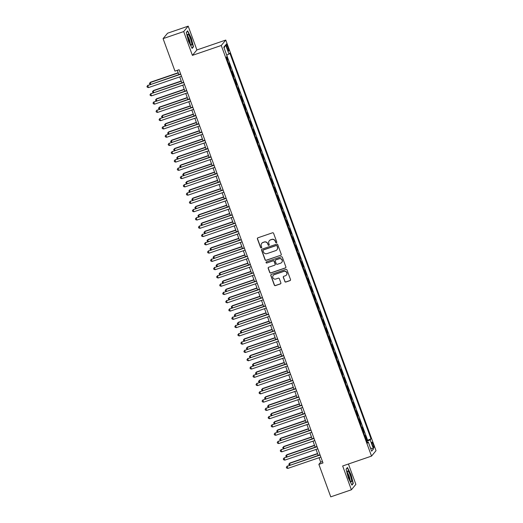 <?xml version="1.0" encoding="UTF-8"?>
<svg xmlns="http://www.w3.org/2000/svg" width="523" height="523" viewBox="0 0 523 523"><rect width="100%" height="100%" fill="white"/><g stroke="black" fill="none" stroke-linecap="round" stroke-linejoin="round"><path stroke-width="0.78" d="M276.399 242.737A0.608 0.595 -140.3 0 0 276.759 241.972L273.601 233.343A0.869 0.85 -140.3 0 0 272.49 232.807L257.924 237.795A0.869 0.85 -140.3 0 0 257.408 238.887L260.572 247.523A0.608 0.595 -140.3 0 0 261.605 247.712A0.608 0.595 -140.3 0 0 261.703 247.131L261.291 246.013A2.785 2.72 -140.3 0 1 262.932 242.528L264.148 242.11A2.785 2.72 -140.3 0 1 267.691 243.823L268.096 244.941A0.608 0.595 -140.3 0 0 269.129 245.137A0.608 0.595 -140.3 0 0 269.227 244.555L268.822 243.437A2.785 2.72 -140.3 0 1 270.463 239.946L271.672 239.534A2.785 2.72 -140.3 0 1 275.216 241.247L275.628 242.365A0.608 0.595 -140.3 0 0 276.399 242.737M269.332 240.698A2.785 2.72 -140.3 0 1 270.581 239.802L271.797 239.384A2.785 2.72 -140.3 0 1 275.34 241.096L275.745 242.214A0.608 0.595 -140.3 0 0 276.713 242.476M257.617 237.985A0.869 0.85 -140.3 0 0 257.532 238.743L260.689 247.372A0.608 0.595 -140.3 0 0 261.657 247.634M261.801 243.273A2.785 2.72 -140.3 0 1 263.056 242.378L264.265 241.966A2.785 2.72 -140.3 0 1 267.809 243.679L268.221 244.797A0.608 0.595 -140.3 0 0 269.188 245.058M373.298 444.419A2.837 0.523 71.1 0 0 371.99 442.203A2.837 0.523 71.1 0 0 372.52 445.361A2.837 0.523 71.1 0 0 373.834 447.577A2.837 0.523 71.1 0 0 373.298 444.419M284.8 281.492A0.869 0.85 -140.3 0 0 285.904 282.028L289.99 280.629A0.869 0.85 -140.3 0 0 290.507 279.537L286.996 269.946A0.869 0.85 -140.3 0 0 285.885 269.41L271.319 274.405A0.869 0.85 -140.3 0 0 270.803 275.49L274.314 285.081A0.869 0.85 -140.3 0 0 275.418 285.617L280.361 283.924A0.869 0.85 -140.3 0 0 280.871 282.838L279.367 278.733A0.869 0.85 -140.3 0 0 278.262 278.197L275.817 279.034A2.327 2.275 -140.3 0 1 273.228 275.373A2.327 2.275 -140.3 0 1 274.222 274.686L283.812 271.404A2.327 2.275 -140.3 0 1 286.401 275.065A2.327 2.275 -140.3 0 1 285.408 275.752L283.806 276.294A0.869 0.85 -140.3 0 0 283.296 277.386L284.917 281.341A0.869 0.85 -140.3 0 0 286.029 281.877L290.115 280.478A0.869 0.85 -140.3 0 0 290.422 280.295M342.663 465.986L351.378 489.79L330.758 496.85L318.867 464.359L322.992 462.947L179.088 69.716L174.97 71.128L163.078 38.637L183.691 31.57L192.405 55.373L221.268 45.488L371.526 456.102L342.663 465.986M280.746 255.355A0.869 0.85 -140.3 0 0 281.256 254.263L277.746 244.679A0.869 0.85 -140.3 0 0 276.641 244.143L262.069 249.131A0.869 0.85 -140.3 0 0 261.559 250.223L265.069 259.813A0.869 0.85 -140.3 0 0 266.174 260.343L280.864 255.211A0.869 0.85 -140.3 0 0 281.171 255.021M282.368 257.309L285.878 266.9A0.869 0.85 -140.3 0 1 285.368 267.992L270.796 272.98A0.869 0.85 -140.3 0 1 269.691 272.444L268.188 268.345A0.869 0.85 -140.3 0 1 268.704 267.253L274.608 265.226A0.869 0.85 -140.3 0 0 275.124 264.141L274.124 261.415A0.869 0.85 -140.3 0 0 273.019 260.879L266.867 262.991A0.608 0.595 -140.3 0 1 266.187 262.03A0.608 0.595 -140.3 0 1 266.449 261.853L281.263 256.773A0.869 0.85 -140.3 0 1 282.368 257.309M366.577 440.699L367.139 440.51L365.322 435.541L364.884 436.071M363.55 432.423L364.113 432.227L362.289 427.265L361.851 427.794M360.517 424.146L361.079 423.95L359.262 418.982L358.824 419.511M357.49 415.863L358.052 415.674L356.235 410.705L355.797 411.235M354.457 407.587L355.019 407.391L353.202 402.429L352.764 402.958M351.43 399.31L351.992 399.114L350.175 394.146L349.737 394.675M348.403 391.027L348.965 390.838L347.141 385.869L346.703 386.399M345.37 382.751L345.932 382.561L344.114 377.593L343.676 378.122M342.343 374.475L342.905 374.278L341.088 369.31L340.643 369.839M339.309 366.192L339.872 366.002L338.054 361.033L337.616 361.563M336.282 357.915L336.845 357.725L335.027 352.757L334.589 353.286M333.249 349.639L333.818 349.442L331.994 344.474L331.556 345.003M330.222 341.356L330.784 341.166L328.967 336.197L328.529 336.727M327.195 333.079L327.758 332.889L325.94 327.921L325.496 328.451M324.162 324.803L324.724 324.606L322.907 319.645L322.469 320.168M321.135 316.52L321.697 316.33L319.88 311.362L319.442 311.891M318.102 308.243L318.664 308.054L316.846 303.085L316.408 303.615M315.075 299.967L315.637 299.771L313.82 294.809L313.382 295.338M312.048 291.69L312.61 291.494L310.793 286.526L310.348 287.055M309.015 283.407L309.577 283.218L307.759 278.249L307.321 278.779M305.988 275.131L306.55 274.935L304.732 269.973L304.294 270.502M302.954 266.854L303.517 266.658L301.699 261.69L301.261 262.219M299.927 258.571L300.49 258.382L298.672 253.413L298.234 253.943M296.901 250.295L297.463 250.105L295.645 245.137L295.201 245.666M293.867 242.018L294.429 241.822L292.612 236.854L292.174 237.383M290.84 233.735L291.403 233.546L289.585 228.577L289.147 229.107M287.807 225.459L288.369 225.269L286.552 220.301L286.114 220.83M284.78 217.182L285.342 216.986L283.525 212.024L283.087 212.547M281.753 208.899L282.315 208.71L280.498 203.741L280.053 204.271M278.72 200.623L279.282 200.433L277.465 195.465L277.027 195.994M275.693 192.346L276.255 192.15L274.438 187.188L274 187.718M272.66 184.07L273.222 183.874L271.404 178.905L270.966 179.435M269.633 175.787L270.195 175.597L268.377 170.629L267.939 171.158M266.606 167.51L267.168 167.314L265.351 162.352L264.906 162.882M263.572 159.234L264.135 159.038L262.317 154.069L261.879 154.599M260.546 150.951L261.108 150.761L259.29 145.793L258.852 146.322M257.512 142.674L258.074 142.485L256.257 137.516L255.819 138.046M254.485 134.398L255.047 134.202L253.23 129.233L252.792 129.763M251.458 126.115L252.021 125.925L250.203 120.957L249.759 121.486M248.425 117.838L248.987 117.649L247.17 112.68L246.732 113.21M245.398 109.562L245.96 109.366L244.143 104.404L243.705 104.927M242.365 101.279L242.927 101.089L241.11 96.121L240.672 96.65M239.338 93.002L239.9 92.813L238.083 87.844L237.645 88.374M236.311 84.726L236.873 84.53L235.056 79.568L234.611 80.097M233.278 76.45L233.84 76.253L232.022 71.285L231.584 71.814M230.251 68.167L230.813 67.977L228.996 63.008L228.558 63.538M226.786 47.063L227.453 48.887A2.752 0.51 71.1 0 0 228.721 51.032A2.752 0.51 71.1 0 0 228.205 47.979L227.538 46.155A2.752 0.51 71.1 0 0 226.269 44.01A2.752 0.51 71.1 0 0 226.786 47.063M221.268 45.488L225.766 40.062L376.03 450.676L371.526 456.102M367.139 440.51L371.01 438.83L229.832 53.052L228.982 54.078L226.701 55.111M371.01 438.83L370.16 439.856L373.494 448.963L371.644 451.192L368.31 442.085L367.46 443.112L226.282 57.334L227.132 56.307L223.805 47.201L225.648 44.971L228.982 54.078M230.813 67.977L230.375 68.506M233.84 76.253L233.402 76.783M236.873 84.53L236.429 85.059M239.9 92.813L239.462 93.342M242.927 101.089L242.489 101.619M245.96 109.366L245.522 109.895M248.987 117.649L248.549 118.178M252.021 125.925L251.576 126.455M255.047 134.202L254.609 134.731M258.074 142.485L257.636 143.008M261.108 150.761L260.67 151.291M264.135 159.038L263.697 159.567M267.168 167.314L266.723 167.844M270.195 175.597L269.757 176.127M273.222 183.874L272.784 184.403M276.255 192.15L275.817 192.68M279.282 200.433L278.844 200.963M282.315 208.71L281.871 209.239M285.342 216.986L284.904 217.516M288.369 225.269L287.931 225.799M291.403 233.546L290.965 234.075M294.429 241.822L293.991 242.352M297.463 250.105L297.018 250.628M300.49 258.382L300.052 258.911M303.517 266.658L303.079 267.188M306.55 274.935L306.112 275.464M309.577 283.218L309.139 283.747M312.61 291.494L312.172 292.024M315.637 299.771L315.199 300.3M318.664 308.054L318.226 308.583M321.697 316.33L321.259 316.86M324.724 324.606L324.286 325.136M327.758 332.889L327.32 333.419M330.784 341.166L330.346 341.696M333.818 349.442L333.373 349.972M336.845 357.725L336.407 358.255M339.872 366.002L339.434 366.531M342.905 374.278L342.467 374.808M345.932 382.561L345.494 383.084M348.965 390.838L348.521 391.367M351.992 399.114L351.554 399.644M355.019 407.391L354.581 407.92M358.052 415.674L357.614 416.203M361.079 423.95L360.641 424.48M364.113 432.227L363.668 432.756M367.545 440.02L227.132 56.314M227.217 59.89L227.78 59.694L226.721 56.804M227.78 59.694L227.342 60.223M192.405 55.373L196.903 49.953L188.195 26.15L183.691 31.57M188.195 26.15L167.576 33.211L163.078 38.637M351.378 489.79L355.875 484.363L348.429 464.012M196.903 49.953L225.766 40.062M319.063 457.71L320.691 462.155L318.867 464.359M177.304 70.33L178.866 74.593M179.709 76.894L181.893 82.869M182.736 85.177L184.92 91.152M185.763 93.454L187.953 99.429M188.796 101.73L190.98 107.705M191.823 110.013L194.013 115.988M194.857 118.29L197.04 124.265M197.884 126.566L200.074 132.541M200.91 134.842L203.101 140.824M203.944 143.125L206.127 149.101M206.971 151.402L209.161 157.377M210.004 159.678L212.188 165.654M213.031 167.961L215.221 173.937M216.058 176.238L218.248 182.213M219.091 184.514L221.275 190.49M222.118 192.797L224.308 198.773M225.151 201.074L227.335 207.049M228.178 209.35L230.368 215.326M231.205 217.633L233.395 223.609M234.239 225.91L236.422 231.885M237.265 234.186L239.456 240.162M240.299 242.463L242.482 248.445M243.326 250.746L245.516 256.721M246.353 259.022L248.543 264.998M249.386 267.299L251.57 273.274M252.413 275.582L254.603 281.557M255.446 283.858L257.63 289.834M258.473 292.135L260.663 298.11M261.5 300.418L263.69 306.393M264.533 308.694L266.717 314.669M267.56 316.971L269.75 322.946M270.594 325.254L272.777 331.229M273.621 333.53L275.811 339.505M276.647 341.807L278.837 347.782M279.681 350.083L281.864 356.065M282.708 358.366L284.898 364.341M285.741 366.643L287.925 372.618M288.768 374.919L290.958 380.901M291.801 383.202L293.985 389.177M294.828 391.479L297.012 397.454M297.855 399.755L300.045 405.73M300.888 408.038L303.072 414.013M303.915 416.315L306.105 422.29M306.949 424.591L309.132 430.566M309.976 432.874L312.159 438.849M313.002 441.151L315.192 447.126M316.036 449.427L318.219 455.402M322.482 461.548L320.691 462.155M368.31 442.085L367.166 442.308M366.819 441.366L370.16 439.856M224.099 48.005L225.648 44.971M373.494 448.963L370.474 448.002M188.528 41.258L192.124 48.43L193.484 46.795L191.235 37.989L187.633 30.818L186.28 32.452L188.528 41.258M353.286 483.487L351.044 474.681L347.442 467.51L346.089 469.144L348.331 477.95L351.933 485.122L353.286 483.487L352.711 483.683M192.902 46.992L193.484 46.795M261.762 249.321A0.869 0.85 -140.3 0 0 261.677 250.072L265.187 259.663A0.869 0.85 -140.3 0 0 266.292 260.199L280.864 255.211M276.942 245.96A0.608 0.595 -140.3 0 0 276.164 245.581L263.376 249.968A0.608 0.595 -140.3 0 0 263.017 250.726L263.448 251.903A2.785 2.72 -140.3 0 0 266.992 253.616L275.732 250.622A2.785 2.72 -140.3 0 0 277.373 247.137L277.059 245.81A0.608 0.595 -140.3 0 0 276.288 245.437L276.164 245.581M263.18 250.079A0.608 0.595 -140.3 0 1 263.5 249.817L276.288 245.437M276.987 249.726A2.785 2.72 -140.3 0 0 277.491 246.987L277.373 247.137M277.059 245.81L277.491 246.987M268.391 267.443A0.869 0.85 -140.3 0 0 268.312 268.194L269.809 272.3A0.869 0.85 -140.3 0 0 270.921 272.836L285.486 267.841A0.869 0.85 -140.3 0 0 285.8 267.658M275.039 264.893A0.869 0.85 -140.3 0 0 275.242 263.991L274.248 261.271A0.869 0.85 -140.3 0 0 273.143 260.735L266.867 262.991M266.259 261.964A0.608 0.595 -140.3 0 0 266.992 262.84M280.74 263.128A2.327 2.275 -140.3 0 0 281.825 259.663A2.327 2.275 -140.3 0 0 279.151 258.78L275.771 259.938A0.869 0.85 -140.3 0 0 275.261 261.029L276.255 263.749A0.869 0.85 -140.3 0 0 277.36 264.285L280.74 263.128M281.799 262.369A2.327 2.275 -140.3 0 0 279.275 258.637L279.151 258.78M275.464 260.127A0.869 0.85 -140.3 0 1 275.896 259.794L279.275 258.637M283.499 276.484A0.869 0.85 -140.3 0 0 283.42 277.242L284.917 281.341M286.46 274.987A2.327 2.275 -140.3 0 0 283.937 271.254L283.812 271.404M273.287 275.301A2.327 2.275 -140.3 0 1 274.346 274.542L283.937 271.254M271.012 274.588A0.869 0.85 -140.3 0 0 270.927 275.346L274.438 284.937A0.869 0.85 -140.3 0 0 275.543 285.473L280.478 283.78A0.869 0.85 -140.3 0 0 280.786 283.59M178.18 72.73L150.461 82.229L150.16 82.595L150.755 84.223M178.265 72.965L150.16 82.595L149.401 83.471L150.461 82.229M150.147 84.432L149.401 83.471M180.651 73.978L147.728 85.524L180.736 74.214M148.48 87.596L147.277 87.23L146.97 86.4L147.728 85.524L148.48 87.596L181.494 76.286M146.97 86.4L148.029 85.157M190.509 38.728A5.766 1.066 71.1 0 0 187.62 34.636A5.766 1.066 71.1 0 0 188.927 40.631A5.766 1.066 71.1 0 0 191.156 44.952A5.766 1.066 71.1 0 0 190.509 38.728M190.169 43.494A3.949 0.726 71.1 0 0 189.28 39.362A3.949 0.726 71.1 0 0 187.737 36.388M186.319 32.616L187.541 31.151L191.032 38.101L193.203 46.632L191.967 48.116M348.213 471.236A5.766 1.066 71.1 0 0 347.429 471.328A5.766 1.066 71.1 0 0 348.442 476.499A5.766 1.066 71.1 0 0 350.835 481.506A5.766 1.066 71.1 0 0 350.959 481.637A5.766 1.066 71.1 0 0 351.136 478.029A5.766 1.066 71.1 0 0 348.213 471.236M349.979 480.186A3.949 0.726 71.1 0 0 349.299 476.649A3.949 0.726 71.1 0 0 347.651 473.191A3.949 0.726 71.1 0 0 347.54 473.08M346.128 469.308L347.344 467.837L350.835 474.786L353.012 483.317L351.776 484.808M181.213 81.006L153.494 90.505L153.187 90.871L153.782 92.499M181.298 81.242L153.187 90.871L152.435 91.747L153.494 90.505M153.18 92.708L152.435 91.747M184.24 89.289L156.521 98.782L156.214 99.148L156.815 100.782M184.325 89.518L156.214 99.148L155.462 100.03L156.521 98.782M156.207 100.985L155.462 100.03M187.273 97.566L159.548 107.058L159.247 107.431L159.842 109.059M187.358 97.801L159.247 107.431L158.495 108.307L159.548 107.058M159.234 109.268L158.495 108.307M190.3 105.842L162.581 115.341L162.274 115.707L162.875 117.335M190.385 106.077L162.274 115.707L161.522 116.583L162.581 115.341M162.267 117.544L161.522 116.583M183.678 82.261L150.755 93.8L183.769 82.49M151.513 95.872L150.304 95.506L150.003 94.683L150.755 93.8L151.513 95.872L184.521 84.563M150.003 94.683L151.055 93.434M186.711 90.538L153.782 102.083L186.796 90.773M154.54 104.149L153.331 103.789L153.03 102.959L153.782 102.083L154.54 104.149L187.554 92.839M153.03 102.959L154.089 101.717M189.738 98.814L156.815 110.36L189.823 99.05M157.573 112.425L156.364 112.066L156.057 111.236L156.815 110.36L157.573 112.425L190.581 101.122M156.057 111.236L157.116 109.993M192.771 107.097L159.842 118.636L192.856 107.326M160.6 120.708L159.391 120.342L159.09 119.519L159.842 118.636L160.6 120.708L193.615 109.399M159.09 119.519L160.149 118.27M193.327 114.119L165.608 123.618L165.307 123.984L165.902 125.618M193.412 114.354L165.307 123.984L164.549 124.86L165.608 123.618M165.294 125.821L164.549 124.86M195.798 115.374L162.875 126.912L195.883 115.609M163.627 128.985L162.424 128.619L162.117 127.795L162.875 126.912L163.627 128.985L196.641 117.675M162.117 127.795L163.176 126.546M196.36 122.402L168.641 131.894L168.334 132.26L168.929 133.895M196.445 122.63L168.334 132.26L167.582 133.143L168.641 131.894M168.328 134.104L167.582 133.143M198.825 123.65L165.902 135.196L198.917 123.886M166.66 137.261L165.451 136.902L165.15 136.072L165.902 135.196L166.66 137.261L199.668 125.951M165.15 136.072L166.203 134.829M199.387 130.678L171.668 140.177L171.361 140.543L171.962 142.171M199.472 130.913L171.361 140.543L170.609 141.419L171.668 140.177M171.354 142.38L170.609 141.419M201.858 131.933L168.929 143.472L201.943 132.162M169.687 145.544L168.478 145.178L168.177 144.348L168.929 143.472L169.687 145.544L202.702 134.234M168.177 144.348L169.236 143.106M202.421 138.955L174.695 148.454L174.394 148.82L174.989 150.454M202.506 139.19L174.394 148.82L173.643 149.696L174.695 148.454M174.381 150.657L173.643 149.696M204.885 140.21L171.962 151.748L204.97 140.445M172.721 153.821L171.511 153.455L171.204 152.631L171.962 151.748L172.721 153.821L205.729 142.511M171.204 152.631L172.263 151.382M205.447 147.238L177.728 156.73L177.421 157.096L178.023 158.731M205.532 147.466L177.421 157.096L176.669 157.979L177.728 156.73M177.415 158.94L176.669 157.979M207.919 148.486L174.989 160.031L208.004 148.722M175.748 162.097L174.538 161.738L174.237 160.907L174.989 160.031L175.748 162.097L208.762 150.787M174.237 160.907L175.297 159.665M208.474 155.514L180.755 165.013L180.455 165.379L181.05 167.007M208.559 155.749L180.455 165.379L179.696 166.255L180.755 165.013M180.442 167.216L179.696 166.255M210.946 156.769L178.023 168.308L211.031 156.998M178.774 170.38L177.572 170.014L177.264 169.184L178.023 168.308L178.774 170.38L211.789 159.07M177.264 169.184L178.323 167.942M211.508 163.791L183.789 173.29L183.481 173.656L184.076 175.283M211.593 164.026L183.481 173.656L182.73 174.532L183.789 173.29M183.475 175.493L182.73 174.532M213.972 165.046L181.05 176.584L214.064 165.275M181.808 178.657L180.598 178.291L180.298 177.467L181.05 176.584L181.808 178.657L214.816 167.347M180.298 177.467L181.35 176.218M214.535 172.074L186.816 181.566L186.508 181.932L187.11 183.566M214.62 172.302L186.508 181.932L185.757 182.815L186.816 181.566M186.502 183.776L185.757 182.815M217.006 173.322L184.076 184.867L217.091 173.558M184.835 186.933L183.625 186.574L183.325 185.743L184.076 184.867L184.835 186.933L217.849 175.623M183.325 185.743L184.384 184.501M217.568 180.35L189.842 189.849L189.542 190.215L190.137 191.843M217.653 180.585L189.542 190.215L188.79 191.091L189.842 189.849M189.529 192.052L188.79 191.091M220.033 181.599L187.11 193.144L220.118 181.834M187.868 195.216L186.659 194.85L186.358 194.02L187.11 193.144L187.868 195.216L220.876 183.906M186.358 194.02L187.411 192.778M220.595 188.626L192.876 198.125L192.569 198.492L193.17 200.119M220.68 188.862L192.569 198.492L191.817 199.368L192.876 198.125M192.562 200.329L191.817 199.368M223.066 189.882L190.137 201.42L223.151 190.111M190.895 203.493L189.686 203.127L189.385 202.303L190.137 201.42L190.895 203.493L223.909 192.183M189.385 202.303L190.444 201.054M223.622 196.91L195.903 206.402L195.602 206.768L196.197 208.402M223.707 197.138L195.602 206.768L194.844 207.651L195.903 206.402M195.589 208.605L194.844 207.651M226.093 198.158L193.17 209.703L226.178 198.394M193.922 211.769L192.719 211.41L192.412 210.579L193.17 209.703L193.922 211.769L226.936 200.459M192.412 210.579L193.471 209.337M226.655 205.186L198.936 214.678L198.629 215.051L199.224 216.679M226.74 205.421L198.629 215.051L197.877 215.927L198.936 214.678M198.622 216.888L197.877 215.927M229.126 206.435L196.197 217.98L229.211 206.67M196.955 220.046L195.746 219.686L195.445 218.856L196.197 217.98L196.955 220.046L229.963 208.742M195.445 218.856L196.504 217.614M229.682 213.462L201.963 222.961L201.662 223.328L202.257 224.955M229.767 213.698L201.662 223.328L200.904 224.204L201.963 222.961M201.649 225.165L200.904 224.204M232.153 214.718L199.224 226.256L232.238 214.946M199.982 228.329L198.773 227.963L198.472 227.139L199.224 226.256L199.982 228.329L232.996 217.019M198.472 227.139L199.531 225.89M232.715 221.745L204.99 231.238L204.689 231.604L205.284 233.238M232.8 221.974L204.689 231.604L203.937 232.48L204.99 231.238M204.676 233.441L203.937 232.48M235.18 222.994L202.257 234.539L235.265 223.229M203.016 236.605L201.806 236.239L201.505 235.415L202.257 234.539L203.016 236.605L236.023 225.295M201.505 235.415L202.558 234.167M235.742 230.022L208.023 239.514L207.716 239.88L208.317 241.515M235.827 230.251L207.716 239.88L206.964 240.763L208.023 239.514M207.709 241.724L206.964 240.763M238.213 231.271L205.284 242.816L238.298 231.506M206.042 244.882L204.833 244.522L204.532 243.692L205.284 242.816L206.042 244.882L239.057 233.578M204.532 243.692L205.591 242.45M238.769 238.298L211.05 247.797L210.749 248.164L211.344 249.791M238.854 238.534L210.749 248.164L209.991 249.04L211.05 247.797M210.736 250.001L209.991 249.04M241.24 239.554L208.317 251.092L241.325 239.782M209.069 253.165L207.866 252.799L207.559 251.968L208.317 251.092L209.069 253.165L242.084 241.855M207.559 251.968L208.618 250.726M241.803 246.575L214.084 256.074L213.776 256.44L214.371 258.074M241.888 246.81L213.776 256.44L213.024 257.316L214.084 256.074M213.77 258.277L213.024 257.316M244.274 247.83L211.344 259.369L244.359 248.065M212.103 261.441L210.893 261.075L210.592 260.251L211.344 259.369L212.103 261.441L245.11 250.131M210.592 260.251L211.652 259.003M244.829 254.858L217.11 264.35L216.81 264.716L217.405 266.351M244.914 255.087L216.81 264.716L216.051 265.599L217.11 264.35M216.797 266.56L216.051 265.599M247.301 256.107L214.371 267.652L247.386 256.342M215.13 269.718L213.92 269.358L213.619 268.528L214.371 267.652L215.13 269.718L248.144 258.408M213.619 268.528L214.678 267.286M247.863 263.134L220.137 272.633L219.837 272.999L220.431 274.627M247.948 263.37L219.837 272.999L219.085 273.875L220.137 272.633M219.823 274.837L219.085 273.875M250.327 264.39L217.405 275.928L250.412 264.618M218.163 278.001L216.953 277.635L216.653 276.804L217.405 275.928L218.163 278.001L251.171 266.691M216.653 276.804L217.705 275.562M250.89 271.411L223.171 280.91L222.863 281.276L223.465 282.904M250.975 271.646L222.863 281.276L222.112 282.152L223.171 280.91M222.857 283.113L222.112 282.152M253.361 272.666L220.431 284.205L253.446 272.895M221.19 286.277L219.98 285.911L219.68 285.087L220.431 284.205L221.19 286.277L254.204 274.967M219.68 285.087L220.739 283.839M253.917 279.694L226.198 289.186L225.897 289.552L226.492 291.187M254.001 279.923L225.897 289.552L225.138 290.435L226.198 289.186M225.884 291.396L225.138 290.435M256.95 287.97L229.231 297.469L228.924 297.835L229.519 299.463M257.035 288.206L228.924 297.835L228.172 298.711L229.231 297.469M228.917 299.672L228.172 298.711M259.977 296.247L232.258 305.746L231.957 306.112L232.552 307.74M260.062 296.482L231.957 306.112L231.199 306.988L232.258 305.746M231.944 307.949L231.199 306.988M256.388 280.943L223.465 292.488L256.473 281.178M224.217 294.554L223.014 294.194L222.706 293.364L223.465 292.488L224.217 294.554L257.231 283.244M222.706 293.364L223.766 292.122M259.421 289.219L226.492 300.764L259.506 289.454M227.25 302.837L226.041 302.471L225.74 301.64L226.492 300.764L227.25 302.837L260.258 291.527M225.74 301.64L226.799 300.398M262.448 297.502L229.519 309.041L262.533 297.731M230.277 311.113L229.074 310.747L228.767 309.923L229.519 309.041L230.277 311.113L263.291 299.803M228.767 309.923L229.826 308.675M263.01 304.53L235.285 314.022L234.984 314.388L235.579 316.023M263.095 304.759L234.984 314.388L234.232 315.271L235.285 314.022M234.971 316.232L234.232 315.271M265.475 305.778L232.552 317.324L265.56 306.014M233.31 319.39L232.101 319.03L231.8 318.2L232.552 317.324L233.31 319.39L266.318 308.08M231.8 318.2L232.853 316.958M266.037 312.806L238.318 322.305L238.011 322.671L238.612 324.299M266.122 313.042L238.011 322.671L237.259 323.547L238.318 322.305M238.004 324.508L237.259 323.547M268.508 314.055L235.579 325.6L268.593 314.29M236.337 327.666L235.128 327.306L234.827 326.476L235.579 325.6L236.337 327.666L269.352 316.363M234.827 326.476L235.886 325.234M269.064 321.083L241.345 330.582L241.044 330.948L241.639 332.576M269.149 321.318L241.044 330.948L240.286 331.824L241.345 330.582M241.031 332.785L240.286 331.824M271.535 322.338L238.612 333.877L271.62 322.567M239.364 335.949L238.161 335.583L237.854 334.759L238.612 333.877L239.364 335.949L272.378 324.639M237.854 334.759L238.913 333.511M272.097 329.366L244.378 338.858L244.071 339.224L244.666 340.859M272.182 329.595L244.071 339.224L243.319 340.107L244.378 338.858M244.064 341.061L243.319 340.107M274.568 330.614L241.639 342.16L274.653 330.85M242.397 344.226L241.188 343.859L240.887 343.036L241.639 342.16L242.397 344.226L275.405 332.916M240.887 343.036L241.946 341.787M275.124 337.642L247.405 347.135L247.104 347.501L247.699 349.135M275.209 337.871L247.104 347.501L246.346 348.383L247.405 347.135M247.091 349.344L246.346 348.383M277.595 338.891L244.666 350.436L277.68 339.126M245.424 352.502L244.221 352.142L243.914 351.312L244.666 350.436L245.424 352.502L278.439 341.199M243.914 351.312L244.973 350.07M278.158 345.919L250.432 355.418L250.131 355.784L250.726 357.412M278.243 346.154L250.131 355.784L249.379 356.66L250.432 355.418M250.118 357.621L249.379 356.66M280.622 347.174L247.699 358.713L280.707 347.403M248.458 360.785L247.248 360.419L246.948 359.589L247.699 358.713L248.458 360.785L281.466 349.475M246.948 359.589L248 358.347M281.184 354.195L253.465 363.694L253.158 364.06L253.76 365.695M281.269 354.431L253.158 364.06L252.406 364.936L253.465 363.694M253.152 365.897L252.406 364.936M283.656 355.45L250.726 366.989L283.741 355.686M251.485 369.061L250.275 368.695L249.974 367.872L250.726 366.989L251.485 369.061L284.499 357.752M249.974 367.872L251.033 366.623M284.211 362.478L256.492 371.971L256.192 372.337L256.786 373.971M284.303 362.707L256.192 372.337L255.433 373.219L256.492 371.971M256.178 374.18L255.433 373.219M286.682 363.727L253.76 375.272L286.767 363.962M254.518 377.338L253.309 376.978L253.001 376.148L253.76 375.272L254.518 377.338L287.526 366.028M253.001 376.148L254.06 374.906M287.245 370.755L259.526 380.254L259.218 380.62L259.813 382.248M287.33 370.99L259.218 380.62L258.467 381.496L259.526 380.254M259.212 382.457L258.467 381.496M289.716 372.01L256.786 383.549L289.801 372.239M257.545 385.621L256.335 385.255L256.035 384.425L256.786 383.549L257.545 385.621L290.553 374.311M256.035 384.425L257.094 383.182M290.272 379.031L262.553 388.53L262.252 388.896L262.847 390.531M290.357 379.267L262.252 388.896L261.493 389.772L262.553 388.53M262.239 390.733L261.493 389.772M292.743 380.286L259.813 391.825L292.828 380.522M260.572 393.897L259.369 393.531L259.062 392.708L259.813 391.825L260.572 393.897L293.586 382.588M259.062 392.708L260.121 391.459M293.305 387.314L265.579 396.807L265.279 397.173L265.874 398.807M293.39 387.543L265.279 397.173L264.527 398.055L265.579 396.807M265.266 399.016L264.527 398.055M295.77 388.563L262.847 400.108L295.855 388.798M263.605 402.174L262.396 401.814L262.095 400.984L262.847 400.108L263.605 402.174L296.613 390.864M262.095 400.984L263.147 399.742M296.332 395.591L268.613 405.09L268.306 405.456L268.907 407.084M296.417 395.826L268.306 405.456L267.554 406.332L268.613 405.09M268.299 407.293L267.554 406.332M298.803 396.839L265.874 408.385L298.888 397.075M266.632 410.457L265.423 410.091L265.122 409.261L265.874 408.385L266.632 410.457L299.646 399.147M265.122 409.261L266.181 408.018M299.359 403.867L271.64 413.366L271.339 413.732L271.934 415.36M299.45 404.102L271.339 413.732L270.587 414.608L271.64 413.366M271.326 415.569L270.587 414.608M301.83 405.122L268.907 416.661L301.915 405.351M269.665 418.733L268.456 418.367L268.149 417.544L268.907 416.661L269.665 418.733L302.673 407.424M268.149 417.544L269.208 416.295M302.392 412.15L274.673 421.643L274.366 422.009L274.961 423.643M302.477 412.379L274.366 422.009L273.614 422.891L274.673 421.643M274.359 423.852L273.614 422.891M304.863 413.399L271.934 424.944L304.948 413.634M272.692 427.01L271.483 426.65L271.182 425.82L271.934 424.944L272.692 427.01L305.7 415.7M271.182 425.82L272.241 424.578M305.419 420.427L277.7 429.926L277.399 430.292L277.994 431.92M305.504 420.662L277.399 430.292L276.641 431.168L277.7 429.926M277.386 432.129L276.641 431.168M307.89 421.675L274.961 433.221L307.975 421.911M275.719 435.293L274.516 434.927L274.209 434.097L274.961 433.221L275.719 435.293L308.733 423.983M274.209 434.097L275.268 432.854M308.452 428.703L280.733 438.202L280.426 438.568L281.021 440.196M308.537 428.938L280.426 438.568L279.674 439.444L280.733 438.202M280.42 440.405L279.674 439.444M310.917 429.958L277.994 441.497L311.002 430.187M278.752 443.569L277.543 443.203L277.242 442.38L277.994 441.497L278.752 443.569L311.76 432.26M277.242 442.38L278.295 441.131M311.479 436.986L283.76 446.479L283.453 446.845L284.054 448.479M311.564 437.215L283.453 446.845L282.701 447.727L283.76 446.479M283.446 448.682L282.701 447.727M313.95 438.235L281.021 449.78L314.035 438.47M281.779 451.846L280.57 451.486L280.269 450.656L281.021 449.78L281.779 451.846L314.794 440.536M280.269 450.656L281.328 449.414M314.506 445.263L286.787 454.755L286.486 455.128L287.081 456.756M314.598 445.498L286.486 455.128L285.735 456.004L286.787 454.755M286.473 456.965L285.735 456.004M316.977 446.511L284.054 458.056L317.062 446.747M284.813 460.122L283.603 459.763L283.296 458.933L284.054 458.056L284.813 460.122L317.821 448.819M283.296 458.933L284.355 457.69M317.539 453.539L289.82 463.038L289.513 463.404L290.115 465.032M317.624 453.774L289.513 463.404L288.761 464.28L289.82 463.038M289.507 465.241L288.761 464.28M320.011 454.794L287.081 466.333L320.096 455.023M287.84 468.405L286.63 468.039L286.329 467.216L287.081 466.333L287.84 468.405L320.854 457.095M286.329 467.216L287.389 465.967M226.583 46.482L227.538 46.155M227.244 48.306L228.205 47.979"/></g></svg>
